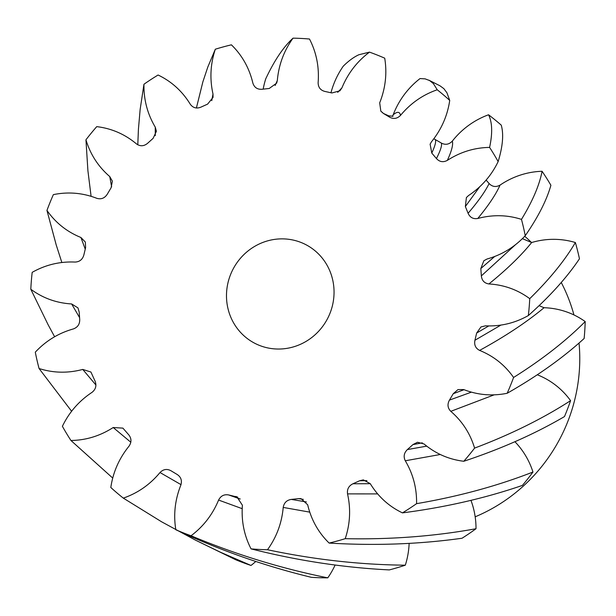 <?xml version="1.0" encoding="UTF-8"?>
<svg xmlns="http://www.w3.org/2000/svg" width="616" height="616" viewBox="0 0 616 616"><rect width="100%" height="100%" fill="white"/><g stroke="black" fill="none" stroke-linecap="round" stroke-linejoin="round"><path stroke-width="0.92" d="M292.069 239.84A55.532 53.33 -63.1 0 0 229.814 276.561A55.532 53.33 -63.1 0 0 255.124 343.459A55.532 53.33 -63.1 0 0 268.468 348.063A55.532 53.33 -63.1 0 0 330.723 311.334A55.532 53.33 -63.1 0 0 305.413 244.436A55.532 53.33 -63.1 0 0 292.069 239.84M475.175 516.816A166.597 159.983 -63.1 0 0 579.04 343.012M573.95 314.945A166.597 159.983 -63.1 0 0 561.238 282.467M531.562 242.55A166.597 159.983 -63.1 0 0 524.716 236.275M330.969 92.746A80.611 77.408 116.9 0 1 343.266 66.174C348.664 60.83 353.869 57.018 358.889 54.739L369.5 52.129A257.904 247.663 -63.1 0 1 384.723 58.181C387.187 73.312 385.508 88.196 379.695 102.834L380.819 111.165L383.375 113.421L389.512 117.109L388.781 115.854L393.046 116.216M564.487 416.57C534.811 433.933 501.239 448.833 463.794 461.268A257.904 247.663 -63.1 0 0 474.59 448.109C510.633 434.48 542.634 418.664 570.585 400.654A257.904 247.663 -63.1 0 1 564.487 416.57M402.448 512.882C445.345 507.322 485.339 498.159 522.422 485.4A257.904 247.663 -63.1 0 0 532.963 472.033C497.312 485.962 458.512 496.504 416.578 503.657A257.904 247.663 -63.1 0 1 402.448 512.882C388.973 506.429 378.239 496.688 370.247 483.652L363.378 479.895M329.137 543.073C375.098 545.838 419.404 544.228 462.062 538.238A257.904 247.663 -63.1 0 0 476.014 528.728C434.349 536.297 390.752 539.616 345.222 538.677A257.904 247.663 -63.1 0 1 329.137 543.073C318.41 532.601 311.249 519.835 307.669 504.773L301.055 498.675M251.051 548.871C297.366 560.622 343.451 567.629 389.312 569.908A257.904 247.663 -63.1 0 0 405.313 565.188C359.913 564.741 313.975 559.59 267.506 549.742A257.904 247.663 -63.1 0 1 251.051 548.871C244.113 535.412 241.226 520.874 242.404 505.266L236.875 496.804M175.814 529.721C219.766 550.211 264.926 566.073 311.296 577.315A257.904 247.663 -63.1 0 0 327.781 577.846C281.289 568.506 235.705 554.477 191.037 535.766A257.904 247.663 -63.1 0 1 175.814 529.721C173.35 514.583 175.029 499.699 180.85 485.069C182.213 480.542 180.989 477.015 177.162 474.482L171.025 470.786C166.998 468.599 163.325 469.176 160.014 472.534C149.958 484.615 137.722 493.139 123.308 498.121L161.669 521.837L195.395 540.101L235.659 559.728A257.904 247.663 -63.1 0 0 251.005 565.457L220.59 552.29L195.395 540.101M130.823 442.242L113.205 427.519L122.9 428.128L128.752 434.819C131.585 438.469 131.678 442.25 129.021 446.161C119.134 458.389 113.059 472.164 110.811 487.487A257.904 247.663 -63.1 0 0 123.308 498.121M112.713 478.055L70.94 440.486A257.904 247.663 -63.1 0 1 62.393 426.31C69.138 412.289 79.01 400.978 92.007 392.361C95.68 389.435 96.735 385.778 95.172 381.366L90.914 372.025L82.752 369.431C67.868 373.373 53.307 373.073 39.062 368.514L71.61 411.257M79.564 317.571L71.625 303.95L77.955 307.877L79.187 312.012L79.71 319.365C79.857 324.093 77.755 327.281 73.412 328.921C58.582 333.087 45.877 340.84 35.297 352.175A257.904 247.663 -63.1 0 0 39.062 368.514M54.616 336.752L48.087 324.686L30.8 289.235A257.904 247.663 -63.1 0 1 32.186 272.349C45.569 264.795 59.86 261.369 75.075 262.062C79.657 261.854 82.59 259.459 83.884 254.87L85.609 247.632L85.331 242.057L80.927 237.491C66.913 231.801 55.586 222.776 46.955 210.426L56.187 244.845L61.846 262.501M111.619 186.81L109.748 176.561L112.366 181.15L111.088 187.788L107.284 194.194C104.674 198.206 101.186 199.576 96.82 198.321C82.713 192.839 68.23 191.607 53.361 194.625A257.904 247.663 -63.1 0 0 46.955 210.426M91.091 196.304L87.903 170.663L85.947 139.786A257.904 247.663 -63.1 0 1 96.743 126.634C111.642 128.436 124.902 134.203 136.521 143.944C140.256 146.531 143.951 146.315 147.609 143.289L153.122 138.338L156.395 131.308M137.791 144.822L138.423 129.244L140.148 109.417L143.959 84.238A257.904 247.663 -63.1 0 1 158.089 75.013C171.564 81.466 182.298 91.214 190.29 104.25C193.024 107.923 196.566 108.886 200.924 107.138L207.607 104.119L213.067 97.351L212.997 94.017C209.625 78.894 210.403 63.964 215.323 49.218L207.792 67.082L202.88 81.836L196.404 107.977M275.144 85.501L277.323 80.473L276.661 83.121L269.207 88.488L262.008 89.266C257.38 89.566 254.331 87.518 252.876 83.121C249.287 68.06 242.134 55.294 231.4 44.829A257.904 247.663 -63.1 0 0 215.323 49.218M263.178 89.12A80.611 77.408 116.9 0 1 265.735 78.833C274.297 60.568 283.399 47.016 293.031 38.154A257.904 247.663 -63.1 0 1 309.494 39.024C316.431 52.483 319.311 67.021 318.133 82.636C318.187 87.318 320.428 90.252 324.871 91.43L331.885 92.962L339.909 90.814L341.942 87.834C347.963 73.281 357.149 61.377 369.5 52.129M392.346 116.424L393.177 114.799A80.611 77.408 116.9 0 1 420.043 78.563L425.125 78.863L429.606 80.557L433.379 83.584L437.229 89.774A257.904 247.663 -63.1 0 1 449.726 100.408C447.478 115.739 441.403 129.514 431.516 141.734L430.114 144.175L431.785 153.076L436.444 158.566C440.548 150.443 442.18 145.276 441.341 143.066C445.414 145.176 449.079 144.521 452.329 141.102A80.611 77.408 116.9 0 1 488.55 114.776C492.307 122.322 492.661 133.202 489.597 147.409A257.904 247.663 -63.1 0 1 498.144 161.584C491.399 175.606 481.527 186.925 468.537 195.541L466.397 197.551L465.365 206.529L468.091 213.282C478.316 201.301 485.323 191.384 489.112 183.53C492.307 186.841 495.957 187.372 500.038 185.116A80.611 77.408 116.9 0 1 542.072 171.279C539.423 185.193 532.555 201.224 521.475 219.381A257.904 247.663 -63.1 0 1 525.24 235.72C514.66 247.055 501.955 254.808 487.125 258.974L483.922 260.699M428.944 80.196L439.963 85.793L443.843 88.642L446.939 92.793L449.726 100.408M498.144 161.584C502.795 146.339 503.834 134.188 501.255 125.14A257.904 247.663 -63.1 0 0 488.55 114.776M525.24 235.72C538.13 217.063 546.685 200.246 550.904 185.27A257.904 247.663 -63.1 0 0 542.072 171.279M528.351 315.554C550.019 296.234 567.059 277.308 579.463 258.782A257.904 247.663 -63.1 0 0 575.375 242.535C564.772 260.537 549.557 279.248 529.737 298.66A257.904 247.663 -63.1 0 1 528.351 315.554C514.976 323.1 500.677 326.526 485.47 325.833L481.034 326.927M507.176 393.27C537.314 376.099 562.962 357.834 584.145 338.477A257.904 247.663 -63.1 0 0 585.2 321.575C565.873 340.987 542.003 359.621 513.582 377.469A257.904 247.663 -63.1 0 1 507.176 393.27C492.315 396.288 477.823 395.056 463.725 389.574L457.981 389.589L453.26 393.701L449.449 400.107L471.371 392.153M463.794 461.268C448.895 459.459 435.635 453.692 424.016 443.951L417.533 442.273M494.163 394.841L450.797 411.334C462.27 421.244 470.2 433.502 474.59 448.109M450.797 411.334C447.624 408.054 447.178 404.312 449.449 400.107M539.123 305.69L544.067 307.715C526.418 322.345 504.935 336.575 479.61 350.404C493.624 356.094 504.951 365.119 513.582 377.469M479.61 350.404C475.575 348.317 474.012 344.937 474.928 340.263L500.877 325.102M488.742 325.941L476.653 333.033L474.928 340.263M476.653 333.033L480.911 327.004M522.391 238.654L531.654 242.527C521.213 255.494 506.968 269.3 488.912 283.945C504.104 284.861 517.71 289.766 529.737 298.66M488.912 283.945C484.399 283.26 481.881 280.58 481.35 275.891L515.43 244.745M494.648 256.518L480.827 268.538L481.35 275.891M480.827 268.538L483.853 260.753M500.038 185.116C496.034 194.233 488.619 205.351 477.785 218.472C492.669 214.522 507.23 214.822 521.475 219.381M477.785 218.472C473.25 219.257 470.016 217.525 468.091 213.282M452.329 141.102C453.338 144.567 451.674 150.997 447.332 160.383C460.445 151.952 474.528 147.632 489.597 147.409M447.332 160.383C443.204 162.555 439.578 161.954 436.444 158.566M393.177 114.799C397.305 111.357 399.753 111.542 400.523 115.369C410.579 103.288 422.815 94.756 437.229 89.774M400.523 115.369C397.212 118.719 393.539 119.304 389.512 117.109M277.323 80.473C278.717 64.873 283.953 50.766 293.031 38.154M155.278 135.659L155.255 127.127C147.447 113.968 143.682 99.669 143.959 84.238M155.255 127.127L156.395 131.223M109.748 176.561C98.275 166.651 90.336 154.393 85.947 139.786M71.625 303.95C56.433 303.034 42.827 298.129 30.8 289.235M113.205 427.519C100.092 435.943 86.009 440.271 70.94 440.486M242.188 508.677L218.595 500.061C212.574 514.614 203.388 526.518 191.037 535.766M218.595 500.061C220.767 495.857 224.116 494.148 228.651 494.941L240.248 499.022M237.784 497.189L228.651 494.941M235.666 496.465L236.737 496.75M309.733 512.135L283.214 507.422C281.82 523.023 276.584 537.129 267.506 549.742M283.214 507.422C284.03 502.779 286.733 500.107 291.329 499.414L306.391 501.948M303.318 499.383L298.529 498.629L291.329 499.414M298.529 498.629L300.97 498.66M377.631 493.901L347.54 493.886C350.912 509.001 350.142 523.931 345.222 538.677M347.54 493.886C346.923 489.258 348.718 485.885 352.93 483.776L370.278 483.706M366.905 480.649L359.613 480.765L352.93 483.776M359.613 480.765L363.255 479.895M440.271 454.5L405.29 460.776C413.09 473.935 416.855 488.226 416.578 503.657M405.29 460.776C403.295 456.618 404.004 452.875 407.415 449.557L426.719 446.146M422.283 442.842L412.928 444.606L407.415 449.557M412.928 444.606L417.402 442.296M514.914 441.718A80.611 77.408 116.9 0 1 532.963 472.033M470.947 500.346A80.611 77.408 116.9 0 1 476.014 528.728M409.14 543.366A80.611 77.408 116.9 0 1 405.313 565.188M335.135 565.018A80.611 77.408 116.9 0 1 327.781 577.846M255.794 561.461A80.611 77.408 116.9 0 1 251.005 565.457M433.903 138.692L435.135 139.509A207.923 199.669 116.9 0 1 441.341 143.066M486.116 180.095A207.923 199.669 116.9 0 1 489.112 183.53M531.654 242.527A80.611 77.408 116.9 0 1 575.375 242.535M544.067 307.715A80.611 77.408 116.9 0 1 585.2 321.575M537.314 374.782A80.611 77.408 116.9 0 1 570.585 400.654M464.017 389.697L453.26 393.701M479.648 186.841L465.365 206.529M435.135 139.509C436.382 140.987 435.266 145.507 431.785 153.076M388.781 115.854L383.375 113.421M337.707 92.331L341.942 87.834M211.75 100.647L212.997 94.017M85.231 249.126L80.927 237.491M95.903 384.992L82.752 369.431M181.012 484.638L160.014 472.534M382.852 112.851L380.819 111.165"/></g></svg>
